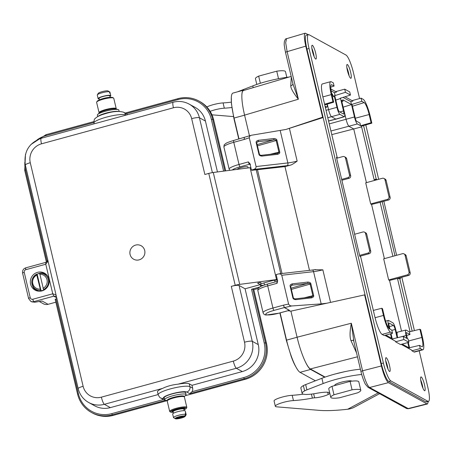 <?xml version="1.0" encoding="UTF-8"?>
<svg xmlns="http://www.w3.org/2000/svg" width="452" height="452" viewBox="0 0 452 452"><rect width="100%" height="100%" fill="white"/><g stroke="black" fill="none" stroke-linecap="round" stroke-linejoin="round"><path stroke-width="0.68" d="M248.108 167.946L247.882 166.969A5.509 0.972 166.7 0 0 247.736 166.805A5.509 0.972 166.7 0 0 242.114 167.33A5.509 0.972 166.7 0 0 237.17 169.37M356.543 352.905L350.978 340.65C349.645 337.294 349.758 331.486 351.323 323.231L353.826 341.215M325.141 377.075L310.36 368.951C308.744 367.99 306.806 365.035 304.558 360.08C301.665 353.532 299.173 345.916 297.077 337.22L351.323 323.231L362.572 370.809L381.398 365.956L364.594 294.885L290.913 311.145L297.077 337.22M304.558 360.08A29.742 5.622 74.7 0 0 310.609 369.442L324.739 377.217M334.966 374.041L344.836 371.657M353.673 340.751A3.305 1.277 -19.9 0 0 350.978 340.65M314.767 269.737L322.852 269.827A13.221 2.339 -13.3 0 1 313.558 271.646L281.771 275.274L288.642 304.281L289.947 305.625L291.687 305.97L284.449 307.546L289.444 310.292L288.06 310.744L290.913 311.145M282.014 273.5L257.487 169.737M292.924 83.773A3.305 2.249 -5 0 1 290.749 85.84C290.845 88.552 293.388 93.016 298.371 99.225L244.577 115.13L249.476 135.843M244.577 115.13C242.571 106.486 241.673 99.745 241.871 94.897A29.742 5.622 74.7 0 1 243.538 90.18A29.742 5.622 74.7 0 1 244.374 90.259M243.538 90.18L232.966 93.072A29.742 5.622 74.7 0 0 231.328 97.248A29.742 5.622 74.7 0 0 234.057 118.051L239.012 139.007M280.116 312.88L286.557 340.136A29.742 5.622 74.7 0 0 297.608 369.77A29.742 5.622 74.7 0 0 300.038 372.335L315.417 380.793M291.184 76.416L243.481 90.519C242.56 90.818 242.029 92.276 241.871 94.897M359.572 98.57L353.515 72.958A16.532 3.124 74.7 0 0 346.029 55.065L309.038 34.719A16.532 3.124 74.7 0 0 308.428 34.606A16.532 3.124 74.7 0 0 309.032 48.494L383.386 363.035A16.532 3.124 74.7 0 0 390.878 380.934L427.869 401.274A16.532 3.124 74.7 0 0 428.479 401.387L426.394 401.958A16.532 3.124 -105.3 0 1 425.778 401.845L388.793 381.505A16.532 3.124 -105.3 0 1 381.302 363.606L365.126 295.179L364.594 294.885M381.398 365.956C383.725 375.03 386.053 380.595 388.387 382.658L426.937 403.856L427.496 403.964L428.377 401.416M233.78 140.47A2.203 0.418 74.7 0 0 233.701 140.453L251.335 135.267L285.913 129.458L322.592 117.204L305.789 46.132C304.1 38.488 303.908 34.171 305.213 33.177L308.281 34.646M322.592 117.204L323.123 117.492L365.126 295.179M309.032 48.494L306.948 49.065L323.123 117.492M306.948 49.065A16.532 3.124 -105.3 0 1 306.337 35.177L308.428 34.606M428.479 401.387A16.532 3.124 74.7 0 0 427.874 387.505L419.196 350.792M414.422 330.598L401.822 277.296M396.619 255.295L383.855 201.298M378.657 179.297L365.804 124.927M312.405 51.268A7.164 1.356 74.7 0 0 315.92 59.071A7.164 1.356 74.7 0 0 315.654 53.053A7.164 1.356 74.7 0 0 312.146 45.251A7.164 1.356 74.7 0 0 312.405 51.268M347.396 70.506A7.164 1.356 74.7 0 0 350.905 78.309A7.164 1.356 74.7 0 0 350.645 72.297A7.164 1.356 74.7 0 0 347.13 64.495A7.164 1.356 74.7 0 0 347.396 70.506M421.253 382.94A7.164 1.356 74.7 0 0 424.761 390.748A7.164 1.356 74.7 0 0 424.501 384.731A7.164 1.356 74.7 0 0 420.987 376.928A7.164 1.356 74.7 0 0 421.253 382.94M386.262 363.702A7.164 1.356 74.7 0 0 389.777 371.504A7.164 1.356 74.7 0 0 389.511 365.487A7.164 1.356 74.7 0 0 386.002 357.685A7.164 1.356 74.7 0 0 386.262 363.702M398.099 278.313L389.539 280.432L388.658 279.946L407.45 274.81A2.203 2.13 -61.2 0 0 409.037 272.132L410.19 272.765A2.203 2.13 118.8 0 1 408.597 275.443L400.173 277.686L400.421 278.743L399.675 278.33L412.162 331.163M401.212 344.373L411.766 350.176L411.913 350.808L413.992 351.95A15.43 2.915 74.7 0 0 414.563 352.057L422.914 349.775A15.43 2.915 74.7 0 0 422.349 336.819L420.654 329.655L419.902 329.242L421.846 337.458A11.017 2.085 -105.3 0 1 422.236 346.718A11.017 2.085 -105.3 0 1 421.84 346.639L419.518 345.362L420.264 348.532L422.343 349.667A15.43 2.915 74.7 0 0 422.914 349.775M408.896 342.277L403.896 339.525L403.15 336.361L408.145 339.107L408.896 342.277L400.545 344.56L395.545 341.808L395.398 341.175L384.844 335.373M359.611 255.374L367.962 253.097A2.203 2.13 -61.2 0 0 369.555 250.414L365.561 233.526A2.203 2.13 -61.2 0 0 362.973 231.983L354.622 234.266L359.611 255.374L359.939 256.476L360.685 256.889L374.911 317.05A15.43 2.915 74.7 0 0 376.296 322.152A15.43 2.915 74.7 0 0 382.104 334.412L384.177 335.553L392.528 333.271L391.777 330.107L389.454 328.83A11.017 2.085 -105.3 0 1 384.46 316.897L382.516 308.682L381.765 308.27L383.46 315.428A15.43 2.915 74.7 0 0 390.455 332.13L392.528 333.271M341.65 179.382L347.91 177.67A2.203 2.13 -61.2 0 0 349.498 174.986L345.509 158.098A2.203 2.13 -61.2 0 0 342.921 156.556L336.655 158.268L354.684 234.249M336.621 157.833L337.232 157.669L336.486 157.256L336.717 158.251M337.232 157.669L323.01 97.502A15.43 2.915 74.7 0 1 322.039 92.626A15.43 2.915 74.7 0 1 322.344 83.936L330.694 81.659A15.43 2.915 74.7 0 0 331.259 94.615L332.954 101.779L333.706 102.192L331.762 93.971A11.017 2.085 -105.3 0 1 331.344 84.722A11.017 2.085 -105.3 0 1 331.768 84.79L334.09 86.066L333.344 82.902L331.265 81.761A15.43 2.915 74.7 0 0 330.694 81.659M345.464 92.321L344.712 89.157L349.712 91.903L350.458 95.073L345.464 92.321L335.107 95.541L334.423 92.643L336.514 92.072L330.858 88.965M336.514 92.072L336.361 91.44L344.712 89.157M377.024 179.743L374.883 180.094L374.132 179.681L361.447 126.198L371.843 123.164L370.148 116A15.43 2.915 74.7 0 0 363.154 99.299L361.08 98.157L352.729 100.44L352.882 101.073L345.034 96.762M363.566 125.583L376.217 179.111L376.968 179.523M380.132 202.315L371.572 204.434L370.696 203.948L387.398 199.383A2.203 2.13 -61.2 0 0 388.986 196.705L390.132 197.338A2.203 2.13 118.8 0 1 388.545 200.016L382.211 201.688L394.986 255.742M314.123 56.596A7.164 1.356 74.7 0 0 313.569 53.624A7.164 1.356 74.7 0 0 311.852 48.291M311.88 48.483A6.944 1.311 -105.3 0 1 314.05 56.421M290.749 85.84L291.314 76.964M305.789 46.132L287.122 51.652L298.371 99.225L293.094 84.484L285.511 52.421A2.203 0.39 -13.3 0 1 287.122 51.652L285.681 42.657L286.54 38.697C285.698 38.51 284.946 39.606 284.297 41.991C284.41 44.42 283.483 42.053 285.511 52.421A2.203 0.39 -13.3 0 0 285.574 52.483M349.108 75.84A7.164 1.356 74.7 0 0 348.554 72.868A7.164 1.356 74.7 0 0 346.842 67.534M346.865 67.721A6.944 1.311 -105.3 0 1 349.034 75.665M285.913 129.458L323.135 117.537M326.977 303.185L321.18 303.885L313.558 271.646A2.203 1.209 -96.5 0 0 312.185 270.053L278.957 273.85L276.155 274.562L277.652 281.11M281.771 275.274L280.805 274.127L278.957 273.85M277.596 280.647L277.11 283.291L267.714 285.856A2.203 0.418 -105.3 0 1 267.635 284.009C259.177 286.647 260.239 286.822 258.668 287.918C258.171 288.031 257.894 288.907 257.843 290.551A13.221 2.339 166.7 0 1 267.714 285.856L272.952 308.027A13.221 2.339 166.7 0 0 263.081 312.716L257.843 290.551M291.687 305.97L321.18 303.885M292.218 283.867L307.812 282.082C309.71 282.206 310.733 282.799 310.886 283.862L313.637 295.495C313.982 296.535 313.281 297.326 311.541 297.868L295.947 299.648C294.077 299.523 293.049 298.902 292.851 297.795L290.139 286.308C289.811 285.212 290.506 284.398 292.218 283.867A1.102 0.605 83.5 0 1 291.919 285.212L307.513 283.432C309.439 283.347 310.298 283.545 310.095 284.02L312.846 295.653C313.247 296.015 312.547 296.495 310.744 297.1A1.102 0.605 -96.5 0 1 310.852 297.071L295.263 298.851A1.102 0.605 -96.5 0 0 295.15 298.885M288.06 310.744L289.337 310.321L284.336 307.575L283.449 305.156L272.952 308.027A2.203 0.418 -105.3 0 0 273.952 310.411A11.017 1.949 166.7 0 0 266.013 314.637A11.017 1.949 166.7 0 0 278.952 313.157L289.337 310.321A2.203 2.13 -61.2 0 1 289.444 310.292M229.78 170.336L229.147 169.167L223.909 146.996C223.972 145.329 224.243 144.459 224.729 144.374C226.328 143.25 225.26 143.092 233.701 140.453A2.203 0.418 74.7 0 0 233.78 142.307L239.018 164.471L248.414 161.906L250.018 163.98L251.453 170.065L251.894 170.308L284.969 166.596L309.496 270.358M280.234 130.684L287.856 162.929A13.221 2.339 166.7 0 0 297.156 161.11C293.732 163.675 291.37 165.053 290.065 165.24L284.969 166.596M251.453 170.065L253.617 169.472C255.374 168.856 256.194 167.884 256.069 166.556L287.856 162.929A2.203 1.209 83.5 0 1 287.235 165.635A15.43 2.729 166.7 0 0 290.065 165.24M273.952 310.411L284.336 307.575A2.203 2.13 -61.2 0 1 284.449 307.546L283.449 305.156L288.568 304.043M248.414 161.906A2.203 0.418 74.7 0 0 249.374 164.262L249.431 164.291A2.203 0.39 166.7 0 0 250.058 164.313M249.374 164.262A1.102 1.045 129.6 0 1 250.097 164.325A1.102 1.034 105.2 0 0 249.979 164.285M249.911 163.658L250.018 163.98M250.854 135.385L249.538 136.351L249.233 137.577L256.069 166.556M258.917 154.245L256.205 142.759C255.877 141.662 256.572 140.849 258.284 140.312L273.878 138.532C275.776 138.657 276.799 139.25 276.952 140.312L279.703 151.945C280.048 152.985 279.347 153.776 277.607 154.313L262.013 156.098C260.143 155.968 259.115 155.352 258.917 154.245L259.431 154.29L256.713 142.804L257.533 141.77L273.579 139.883C275.505 139.798 276.364 139.996 276.161 140.47L278.912 152.104C279.313 152.465 278.613 152.945 276.81 153.55A1.102 0.605 -96.5 0 1 276.918 153.516L261.329 155.302A1.102 0.605 -96.5 0 0 261.216 155.33M223.909 146.996A13.221 2.339 -13.3 0 1 233.78 142.307L244.272 139.442L244.272 137.6M249.272 137.792L244.272 139.442L244.165 137.634M262.013 156.098A1.102 0.605 -96.5 0 0 261.352 155.296C260.934 155.561 258.793 154.307 259.431 154.29M256.205 142.759L256.713 142.804M258.284 140.312A1.102 0.605 83.5 0 1 257.985 141.662L257.278 141.871M273.878 138.532A1.102 0.605 83.5 0 1 273.579 139.883L257.143 144.617M276.952 140.312L257.437 145.866M279.703 151.945L270.245 154.279M277.607 154.313A1.102 0.605 -96.5 0 0 276.929 153.516M295.947 299.648A1.102 0.605 -96.5 0 0 295.286 298.851M292.851 297.795L293.365 297.84L290.647 286.353L291.919 285.212L291.212 285.421M290.139 286.308L290.647 286.353M307.812 282.082A1.102 0.605 83.5 0 1 307.513 283.432L291.077 288.167M310.886 283.862L291.37 289.416M313.637 295.495L304.179 297.834M311.541 297.868A1.102 0.605 -96.5 0 0 310.863 297.071L310.919 297.066M422.965 388.274A7.164 1.356 74.7 0 0 422.411 385.302A7.164 1.356 74.7 0 0 420.699 379.968M420.722 380.155A6.944 1.311 -105.3 0 1 422.891 388.098M408.506 408.732L369.561 387.511C367.21 385.471 364.877 379.906 362.572 370.809A2.203 0.39 -13.3 0 0 360.962 371.584L353.379 339.52M387.98 369.03A7.164 1.356 74.7 0 0 387.426 366.058A7.164 1.356 74.7 0 0 385.709 360.73M385.737 360.916A6.944 1.311 -105.3 0 1 387.906 368.855M409.037 272.132L405.048 255.244A2.203 2.13 -61.2 0 0 404.02 253.883L405.173 254.516A2.203 2.13 118.8 0 1 406.195 255.877L410.19 272.765M398.201 278.731L398.088 278.257L400.173 277.686M410.06 331.683L397.585 278.901L399.675 278.33M411.913 350.808L420.264 348.532M419.518 345.362L408.992 347.848L409.213 348.774M392.844 339.768L392.166 338.593L391.008 333.689M397.122 337.785L395.15 329.44A3.672 0.695 74.7 0 0 393.483 325.468L389.234 323.129A3.672 0.695 74.7 0 0 389.099 323.107A3.672 0.695 74.7 0 0 389.234 326.186L389.918 329.084M402.195 344.108L408.992 347.848M397.641 337.661L395.777 329.791A6.458 1.22 74.7 0 0 392.85 322.796L388.601 320.462A6.458 1.22 74.7 0 0 388.37 320.417A6.458 1.22 74.7 0 0 388.601 325.841L389.279 328.711M390.488 333.83L391.534 338.243L385.822 335.101M403.896 339.525L395.545 341.808M403.15 336.361L392.624 338.842M389.539 280.432L401.529 331.141M371.572 204.434L384.386 258.64M331.785 134.623L353.735 128.961L366.425 182.642M351.515 104.565L354.447 116.966A6.458 1.22 74.7 0 0 357.374 123.961L360.611 125.741L359.978 123.074L356.492 121.153A2.571 0.486 74.7 0 1 355.328 118.373L352.148 104.915L351.515 104.565L343.198 107.124L346.062 119.232A6.61 1.249 74.7 0 0 349.057 126.39L353.735 128.961L361.645 126.859M343.04 97.378L350.792 101.643L351.481 104.548L342.757 99.751L343.085 101.135L341.526 100.276L344.13 111.294A6.458 1.22 74.7 0 1 344.373 116.718L336.062 119.147A6.61 1.249 74.7 0 0 336.062 119.147A6.61 1.249 74.7 0 1 335.813 119.102L344.125 116.678A6.458 1.22 74.7 0 0 344.373 116.718M341.814 101.508L343.085 101.135M327.265 104.118L328.564 109.61A6.61 1.249 74.7 0 0 331.565 116.769L335.813 119.102L328.553 120.95M332.446 96.875L334.344 96.327L336.949 107.35A6.458 1.22 74.7 0 0 339.881 114.339L344.125 116.678M334.344 96.327L332.785 95.468L332.158 95.649M331.836 94.276L332.457 94.084L332.785 95.468M325.067 106.192L326.632 107.056A6.458 1.22 74.7 0 0 326.875 107.096A6.458 1.22 74.7 0 0 327.112 104.163M324.751 104.87L333.706 102.192M324.598 104.22L332.954 101.779M341.921 180.252L349.063 178.303A2.203 2.13 118.8 0 0 350.65 175.619L346.656 158.731A2.203 2.13 118.8 0 0 345.633 157.369L344.481 156.737M359.882 256.25L369.114 253.73A2.203 2.13 118.8 0 0 370.702 251.046L366.708 234.159A2.203 2.13 118.8 0 0 365.685 232.797L364.532 232.164M373.341 310.411L381.765 308.27M419.902 329.242L409.331 331.864L406.099 330.084A6.458 1.22 74.7 0 0 405.862 330.039A6.458 1.22 74.7 0 0 406.094 335.463L406.777 338.356M407.777 342.582L409.02 347.837M405.862 330.039L397.472 332.169A6.61 1.249 74.7 0 0 397.461 332.175A6.61 1.249 74.7 0 0 397.692 337.65M409.331 331.864L409.964 334.531L406.478 332.615A2.571 0.486 74.7 0 0 406.382 332.599A2.571 0.486 74.7 0 0 406.478 334.757L407.41 338.706M408.292 342.441L409.54 347.718M409.964 334.531L406.642 335.446M334.09 86.066L330.728 87.112M334.423 92.643L331.124 90.824M335.107 95.541L334.649 95.293L337.582 107.695A3.672 0.695 74.7 0 0 339.249 111.672L343.497 114.006A3.672 0.695 74.7 0 0 343.633 114.034A3.672 0.695 74.7 0 0 343.497 110.949L340.565 98.547L340.107 98.293L350.458 95.073M331.689 93.666L332.457 94.084M350.792 101.643L352.882 101.073M340.565 98.547L335.774 100.028M351.481 104.548L361.832 101.327L364.154 102.604A11.017 2.085 -105.3 0 1 369.148 114.531L371.092 122.752L371.843 123.164M361.08 98.157L361.832 101.327M374.132 179.681L376.217 179.111M388.986 196.705L384.991 179.817A2.203 2.13 -61.2 0 0 382.409 178.274L365.708 182.84L370.696 203.948M383.968 178.455L385.115 179.088A2.203 2.13 118.8 0 1 386.144 180.45L390.132 197.338M392.901 256.312L380.121 202.259L382.211 201.688M404.02 253.883A2.203 2.13 -61.2 0 0 402.461 253.702L383.669 258.838L388.658 279.946M360.611 125.741L371.092 122.752M326.129 104.457L326.254 104.525A2.571 0.486 74.7 0 0 326.35 104.542A2.571 0.486 74.7 0 0 326.463 104.355M379.59 393.675L354.436 407.139A27.549 22.56 -118.2 0 1 348.447 409.133L347.678 409.241A88.157 15.588 -13.3 0 1 319.27 410.354L276.839 406.845A11.017 1.949 -13.3 0 1 275.325 406.246A11.017 1.949 -13.3 0 1 281.607 402.901A11.017 1.949 -13.3 0 1 293.438 400.568A40.776 7.209 166.7 0 0 312.377 398.11A4.407 0.78 -13.3 0 1 314.609 397.833A8.814 1.559 166.7 0 0 328.197 394.477A11.017 1.949 166.7 0 0 329.779 393.178M275.325 406.246L274.076 400.969A11.017 1.949 -13.3 0 1 280.359 397.624A11.017 1.949 -13.3 0 1 292.19 395.291A40.776 7.209 166.7 0 0 303.23 394.15M329.689 392.805A11.017 1.949 166.7 0 0 329.333 392.585A17.634 3.119 166.7 0 0 316.677 393.285A19.176 3.39 -13.3 0 1 302.128 393.364L300.879 388.082A19.176 3.39 -13.3 0 1 303.382 385.618A11.017 1.949 -13.3 0 1 305.671 384.584L321.892 378.273A31.736 5.61 -13.3 0 1 360.397 369.199M351.809 381.155A8.814 1.559 166.7 0 0 351.65 381.03A8.814 1.559 166.7 0 0 342.113 381.996A8.814 1.559 166.7 0 0 334.717 385.341L334.774 385.556M302.128 393.364A19.176 3.39 -13.3 0 1 304.631 390.895A11.017 1.949 -13.3 0 1 306.914 389.861L323.135 383.55A31.736 5.61 -13.3 0 1 361.707 374.476M231.848 107.519A40.776 7.209 -13.3 0 1 224.322 108.192A11.017 1.949 166.7 0 0 210.146 111.333M211.982 114.819L233.486 116.593M231.322 102.152A40.776 7.209 -13.3 0 1 223.079 102.915A11.017 1.949 166.7 0 0 206.807 106.96M289.02 77.055A31.736 5.61 166.7 0 0 252.775 85.897L237.543 91.818M256.792 84.428L255.442 78.716A15.43 2.729 -13.3 0 1 258.668 76.122L276.748 71.184A15.43 2.729 -13.3 0 1 285.472 71.614L286.822 77.332M276.748 71.184L278.528 78.71M258.668 76.122L260.358 83.264M352.068 389.822L333.988 394.76A15.43 2.729 166.7 0 0 330.768 397.348A15.43 2.729 166.7 0 0 339.486 397.783L357.566 392.844A15.43 2.729 166.7 0 0 360.792 390.251A15.43 2.729 166.7 0 0 352.068 389.822L350.074 381.375A15.43 2.729 -13.3 0 1 358.798 381.81L360.792 390.251M333.988 394.76L331.994 386.313L350.074 381.375M330.768 397.348L328.768 388.906A15.43 2.729 -13.3 0 1 331.994 386.313M225.729 170.862L213.666 119.831A29.533 28.527 -61.2 0 0 199.925 101.598L198.925 101.05A29.533 28.527 -61.2 0 0 178.003 98.638L125.142 113.062M258.205 288.512A13.221 2.339 -13.3 0 1 258.115 288.489L253.815 289.664L266.51 343.39A29.533 28.527 -61.2 0 1 245.227 379.324L185.23 395.715M165.681 400.235L112.282 414.823A29.533 28.527 118.8 0 1 91.36 412.416L92.361 412.964A29.533 28.527 -61.2 0 0 113.282 415.377L167.2 400.641M56.353 296.263L53.754 296.184L33.821 301.631L34.894 302.218L42.081 301.015L48.081 304.315L55.85 302.19M48.081 304.315A6.61 6.385 118.8 0 1 43.398 303.778L39.149 301.439M223.599 171.144L211.372 119.43A28.431 27.465 -61.2 0 0 178.003 99.559L126.277 113.689A4.407 4.26 118.8 0 1 127.549 114.701M205.423 121.057A22.148 21.397 -61.2 0 0 195.117 107.378L189.117 104.084A22.148 21.397 -61.2 0 1 199.422 117.757L205.423 121.057L217.452 171.946M276.528 279.573L250.08 167.686L213.271 172.489A6.61 1.17 -13.3 0 0 208.767 173.415L204.863 174.483L191.659 118.644A15.537 15.006 -61.2 0 0 173.427 107.785L41.482 143.832A15.537 15.006 -61.2 0 0 30.278 162.737L83.128 386.296A15.537 15.006 -61.2 0 0 101.367 397.155L233.311 361.108A15.537 15.006 -61.2 0 0 244.509 342.204L231.311 286.365L235.215 285.297A6.61 1.17 -13.3 0 1 239.718 284.376L276.528 279.573A11.017 1.949 -13.3 0 1 277.319 279.477M250.08 167.686A11.017 1.949 -13.3 0 1 250.871 167.59M191.987 385.313L189.241 383.799A16.532 2.921 166.7 0 0 178.144 384.155L236.306 368.267L242.306 371.567L191.987 385.313L192.665 388.161A4.407 4.26 118.8 0 1 191.998 391.714L243.724 377.578A28.431 27.465 -61.2 0 0 264.222 342.989L251.521 289.263L259.872 286.98M251.521 289.263L252.815 289.116L253.815 289.664M242.306 371.567A22.148 21.397 -61.2 0 0 258.267 344.616L245.069 288.777L260.267 284.624L260.708 286.512M243.724 377.578L244.227 378.776L189.733 393.664L191.998 391.714M77.603 394.104L55.161 299.258L56.912 298.614M164.839 399.941L163.511 399.5A4.407 4.26 118.8 0 1 163.398 399.438L160.646 397.929A4.407 4.26 118.8 0 0 163.771 398.285L164.381 398.624M83.128 386.296A6.61 1.17 -13.3 0 0 78.19 388.641C79.744 394.771 83.236 399.393 88.671 402.506L94.671 405.806A22.148 21.397 -61.2 0 0 110.361 407.614L158.132 394.562M48.042 261.098L45.771 264.239L25.832 269.686A2.203 2.13 -61.2 0 0 24.244 272.37L30.233 297.704A2.203 2.13 118.8 0 0 32.821 299.241L52.76 293.794L56.025 294.862M78.19 388.641L25.346 165.082C23.527 151.917 28.826 142.985 41.239 138.278L173.184 102.231A6.61 1.249 74.7 0 0 173.427 107.785M130.086 254.465A7.712 7.452 118.8 0 1 135.651 245.08A7.712 7.452 118.8 0 1 144.702 250.476A7.712 7.452 118.8 0 1 139.143 259.86A7.712 7.452 118.8 0 1 130.086 254.465M277.505 280.257A8.972 1.588 166.7 0 0 272.827 280.506L261.928 283.483L260.098 282.472L257.589 283.155L260.267 284.624M262.081 285.873L261.087 285.082A8.972 1.588 166.7 0 0 263.488 285.319M233.311 361.108A6.61 1.249 -105.3 0 0 236.306 368.267A22.148 21.397 -61.2 0 0 252.272 341.316L239.074 285.478A6.61 1.17 166.7 0 0 231.311 286.365M239.074 285.478L245.069 288.777M178.144 384.155C172.178 384.81 166.974 386.228 162.522 388.426A16.532 2.921 166.7 0 0 157.494 391.878L158.172 394.732C159.398 397.071 160.223 398.133 160.646 397.929M34.894 302.218L31.77 301.857A4.407 4.26 118.8 0 1 31.696 301.817L30.696 301.269A4.407 4.26 118.8 0 0 33.821 301.631A2.203 0.418 -105.3 0 1 32.821 299.241M48.952 279.104A9.695 9.368 -61.2 0 0 44.437 273.115A9.695 9.368 -61.2 0 0 34.098 274.093A9.695 9.368 -61.2 0 0 30.578 284.122A9.695 9.368 -61.2 0 0 35.092 290.111A9.695 9.368 -61.2 0 0 45.437 289.139A9.695 9.368 -61.2 0 0 48.952 279.104M32.471 285.478A9.695 9.368 -61.2 0 0 36.019 290.557M45.313 273.663A9.695 9.368 -61.2 0 0 37.572 274.008M39.686 273.319L41.686 273.392A8.599 8.305 -61.2 0 0 39.691 273.319L43.522 289.523A8.599 8.305 -61.2 0 0 48.46 280.596A8.599 8.305 -61.2 0 0 41.686 273.392L43.206 273.641A9.147 8.837 118.8 0 1 47.087 275.325M38.375 291.167A9.147 8.837 118.8 0 1 34.872 288.788L33.849 287.636A8.599 8.305 118.8 0 1 36.719 274.144C31.363 277.771 30.408 282.268 33.849 287.636A8.599 8.305 118.8 0 0 40.595 290.325L36.793 275.065L36.765 274.121L37.149 274.195A8.763 8.464 118.8 0 1 38.584 273.663A8.763 8.464 118.8 0 1 39.612 273.449M43.522 289.523L43.98 289.913A8.763 8.464 118.8 0 1 42.55 290.444A8.763 8.464 118.8 0 1 41.059 290.715L40.595 290.325M37.149 274.195L41.059 290.715M186.077 394.596A11.017 1.949 -13.3 0 0 185.789 394.28A11.017 1.949 166.7 0 0 173.873 395.489A11.017 1.949 166.7 0 0 164.63 399.67L164.178 397.766A11.017 1.949 166.7 0 1 173.421 393.59A11.017 1.949 166.7 0 1 185.343 392.381A11.017 1.949 -13.3 0 1 185.625 392.698L186.077 394.596A11.017 1.949 -13.3 0 1 185.682 395.314L184.1 396.72M164.63 399.67A11.017 1.949 166.7 0 0 164.912 399.986A11.017 1.949 -13.3 0 0 165.302 400.133L167.342 400.681M167.364 400.647A8.729 1.542 166.7 0 1 173.709 397.302A8.729 1.542 166.7 0 1 183.919 396.138A8.729 1.542 -13.3 0 1 184.066 396.698M169.895 411.659A8.814 1.559 -13.3 0 1 169.873 411.642A8.814 1.559 -13.3 0 1 169.669 411.405L167.223 401.06A8.814 1.559 -13.3 0 1 167.297 400.754L167.782 399.992A8.153 1.441 -13.3 0 1 175.269 397.009A8.153 1.441 -13.3 0 1 183.376 396.285A8.153 1.441 -13.3 0 1 183.399 396.302A8.153 1.441 -13.3 0 1 183.422 396.314M167.297 400.754A8.814 1.559 -13.3 0 1 175.387 397.528A8.814 1.559 -13.3 0 1 184.15 396.749A8.814 1.559 -13.3 0 1 184.179 396.766A8.814 1.559 -13.3 0 1 184.382 397.003L186.823 407.348A8.814 1.559 -13.3 0 1 186.749 407.653L186.264 408.416A8.153 1.441 -13.3 0 1 184.145 409.715M169.669 411.405A8.814 1.559 -13.3 0 1 177.06 408.06A8.814 1.559 -13.3 0 1 186.597 407.094A8.814 1.559 -13.3 0 1 186.823 407.348M173.127 412.32A8.153 1.441 -13.3 0 1 170.67 412.122A8.153 1.441 -13.3 0 1 170.647 412.105A8.153 1.441 -13.3 0 1 176.596 408.981A8.153 1.441 -13.3 0 1 186.122 407.896A8.153 1.441 -13.3 0 1 186.264 408.416M184.93 408.913A6.61 1.17 -13.3 0 0 184.761 408.721A6.61 1.17 166.7 0 0 177.608 409.444A6.61 1.17 166.7 0 0 172.059 411.953L171.963 411.529A6.61 1.17 -13.3 0 1 177.506 409.026A6.61 1.17 -13.3 0 1 184.659 408.297A6.61 1.17 -13.3 0 1 184.828 408.489L184.93 408.913A6.61 1.17 -13.3 0 1 184.009 409.794M173.28 412.326A6.61 1.17 -13.3 0 1 172.235 412.145A6.61 1.17 166.7 0 1 172.059 411.953M173.495 413.218L173.133 411.699A5.509 0.972 166.7 0 1 177.755 409.608A5.509 0.972 166.7 0 1 183.715 409.003A5.509 0.972 -13.3 0 1 183.857 409.162L184.218 410.682M173.517 417.625A6.503 1.153 166.7 0 0 173.523 417.654L175.099 418.569L184.687 415.953L185.665 414.337A6.503 1.153 166.7 0 0 178.438 415.303A6.503 1.153 166.7 0 0 173.517 417.625L172.67 414.038A6.503 1.153 166.7 0 1 178.122 411.574A6.503 1.153 166.7 0 1 185.156 410.862A6.503 1.153 -13.3 0 1 185.32 411.049L186.173 414.637A6.503 1.153 -13.3 0 1 186.117 414.863L185.139 416.388A5.181 0.915 -13.3 0 1 180.924 418.151A5.181 0.915 -13.3 0 1 175.596 418.846L175.116 418.563M173.511 417.603L173.172 416.173M185.665 414.337L185.314 412.857A6.503 1.153 -13.3 0 1 185.653 412.97A6.503 1.153 -13.3 0 1 185.812 413.134L185.405 413.247M186.173 414.637A6.503 1.153 -13.3 0 0 186.162 414.608L185.812 413.134M175.596 418.846L185.184 416.224A5.181 0.915 -13.3 0 1 185.139 416.388M186.162 414.608L185.184 416.224M184.687 415.953A5.181 0.915 166.7 0 0 178.969 416.75A5.181 0.915 166.7 0 0 175.099 418.569M98.078 116.401A11.017 1.949 -13.3 0 1 107.254 112.768A11.017 1.949 -13.3 0 1 118.113 111.373M97.711 116.593L97.361 115.096A11.017 1.949 -13.3 0 1 97.751 114.384A11.017 1.949 -13.3 0 1 107.632 110.667A11.017 1.949 -13.3 0 1 118.136 109.565A11.017 1.949 -13.3 0 1 118.52 109.712A11.017 1.949 166.7 0 1 118.808 110.028L119.119 111.345M97.751 114.384L99.598 112.74A8.729 1.542 -13.3 0 1 107.429 109.796A8.729 1.542 -13.3 0 1 115.746 108.921L118.136 109.565M116.091 109.011L116.136 108.943A8.814 1.559 166.7 0 0 116.215 108.633A8.814 1.559 166.7 0 0 115.983 108.384A8.814 1.559 166.7 0 0 106.452 109.35A8.814 1.559 166.7 0 0 99.056 112.689A8.814 1.559 166.7 0 0 99.259 112.932A8.814 1.559 166.7 0 0 99.282 112.943L99.333 112.977M116.215 108.633L113.768 98.293A8.814 1.559 166.7 0 0 113.565 98.05A8.814 1.559 166.7 0 0 113.537 98.039A8.814 1.559 166.7 0 0 104.774 98.813A8.814 1.559 166.7 0 0 96.683 102.039A8.814 1.559 166.7 0 0 96.609 102.35L99.056 112.689M112.808 97.604A8.153 1.441 166.7 0 0 112.785 97.587A8.153 1.441 166.7 0 0 104.655 98.293A8.153 1.441 166.7 0 0 97.174 101.282L96.683 102.039M112.785 97.587A8.153 1.441 166.7 0 0 112.763 97.575L113.565 98.05M99.293 99.977A6.61 1.17 -13.3 0 1 110.311 97.372M99.429 99.903L99.078 98.423A5.509 0.972 -13.3 0 1 103.7 96.332A5.509 0.972 -13.3 0 1 109.661 95.728A5.509 0.972 166.7 0 1 109.802 95.886L110.152 97.366M97.621 96.564L97.27 95.084A6.503 1.153 -13.3 0 1 97.265 95.061L98.112 98.649A6.503 1.153 -13.3 0 0 98.282 98.835A6.503 1.153 166.7 0 0 99.22 99.016M109.943 96.479A6.503 1.153 166.7 0 0 110.768 95.654A6.503 1.153 166.7 0 0 110.599 95.468A6.503 1.153 -13.3 0 0 103.564 96.186A6.503 1.153 -13.3 0 0 98.112 98.649M97.265 95.061A6.503 1.153 -13.3 0 1 97.321 94.835A6.503 1.153 -13.3 0 1 102.751 92.587A6.503 1.153 -13.3 0 1 109.412 91.767L109.763 93.248A6.503 1.153 166.7 0 1 110.102 93.361A6.503 1.153 166.7 0 1 110.26 93.519L109.909 92.044A6.503 1.153 166.7 0 1 109.921 92.067L110.768 95.654M108.333 91.123L109.909 92.044M109.412 91.767L107.836 90.852A5.181 0.915 -13.3 0 0 102.514 91.547A5.181 0.915 -13.3 0 0 98.293 93.31L97.321 94.835M310.36 368.951L357.464 356.803M361.018 371.646A2.203 0.39 -13.3 0 1 360.962 371.584C362.295 377.708 365.267 384.319 365.431 384.24L368.035 387.319A2.203 2.13 -61.2 0 0 369.561 387.511L388.387 382.658M244.588 115.175L234.057 118.051A13.221 2.339 166.7 0 0 233.927 118.537L238.78 139.069M297.088 337.26L286.557 340.136A13.221 2.339 166.7 0 0 286.427 340.622L291.297 356.792C292.924 360.826 293.687 363.538 297.608 369.77M310.609 369.442L300.038 372.335M427.869 401.274L425.778 401.845M390.878 380.934L388.793 381.505M383.386 363.035L381.302 363.606M330.553 302.399L322.852 269.827M232.226 170.014A11.017 1.949 -13.3 0 1 240.018 166.861L249.431 164.291A1.102 1.034 105.2 0 1 249.967 164.279L250.442 164.245M289.427 128.419L297.156 161.11M253.617 169.472L287.235 165.635M277.07 281.438A2.203 0.418 74.7 0 0 277.025 281.438A2.203 0.418 74.7 0 0 277.11 283.291M229.147 169.167A13.221 2.339 -13.3 0 1 239.018 164.471A2.203 0.418 74.7 0 0 240.018 166.861M408.512 408.732L406.427 408.433A2.203 2.13 -61.2 0 0 407.953 408.625L426.937 403.856M407.45 274.81L408.597 275.443M413.992 351.95L422.343 349.667M393.483 325.468L389.341 326.638M395.15 329.44L391.833 330.339M329.248 123.882L354.447 116.966M326.039 110.311L336.949 107.35M325.355 107.429L326.632 107.056M347.91 177.67L349.063 178.303M367.962 253.097L369.114 253.73M382.104 334.412L390.455 332.13M375.07 317.722L383.46 315.428M387.562 326.118L388.601 325.841M400.11 337.079L406.094 335.463M421.846 337.458L408.591 340.989M365.561 233.526L366.708 234.159M369.555 250.414L370.702 251.046M345.509 158.098L346.656 158.731M349.498 174.986L350.65 175.619M322.875 96.909L331.259 94.615M343.497 110.949L339.774 111.96M387.398 199.383L388.545 200.016M405.048 255.244L406.195 255.877M384.991 179.817L386.144 180.45M330.932 131.001L357.374 123.961M364.154 102.604L352.458 106.243M355.295 118.226L369.148 114.531M327.79 117.729L339.881 114.339M331.022 85.021L331.768 84.79M378.188 392.907L347.678 409.241M292.19 395.291L293.438 400.568M311.434 394.104L312.377 398.11M313.654 393.799L314.609 397.833M327.677 392.263L328.197 394.477M303.382 385.618L304.631 390.895M305.671 384.584L306.914 389.861M321.892 378.273L323.135 383.55M253.188 87.648L252.775 85.897M224.322 108.192L223.079 102.915M24.77 170.619L46.398 262.103L24.77 170.619M24.849 162.065A28.431 27.465 -61.2 0 0 25.566 170.195L47.144 261.488M25.566 170.195L24.741 170.59L25.465 154.403M93.858 122.548L46.059 135.606L46.019 134.679L93.824 121.639M46.059 135.606A28.431 27.465 -61.2 0 0 37.041 139.905M177.93 98.66L125.164 113.073M211.372 119.43L212.666 119.283L213.666 119.831M224.887 170.975L212.666 119.283A29.533 28.527 -61.2 0 0 198.925 101.05C192.309 97.53 185.326 96.722 177.964 98.632L178.003 99.559M125.746 115.192L125.69 114.961A16.532 2.921 -13.3 0 0 107.808 116.774A16.532 2.921 -13.3 0 0 93.943 123.04C93.982 120.311 94.366 118.825 95.101 118.588C96.881 116.723 100.242 115.102 105.192 113.734C112.667 111.373 118.814 110.876 123.639 112.237A4.407 4.26 118.8 0 1 125.69 114.961L125.989 115.124M212.395 172.619L199.422 117.757A6.61 1.17 166.7 0 0 191.659 118.644M264.222 342.989L265.516 342.842L266.51 343.39M245.227 379.324L244.227 378.776A29.533 28.527 -61.2 0 0 265.516 342.842L252.815 289.116M189.733 393.664L186.738 392.014A12.119 2.141 166.7 0 0 172.506 393.635A12.119 2.141 166.7 0 0 163.771 398.285M163.511 399.5L111.78 413.631L112.282 414.823L113.282 415.377M55.161 299.258L77.591 394.15C79.642 402.246 84.236 408.331 91.36 412.416A29.533 28.527 118.8 0 1 77.62 394.178L78.411 393.76L55.98 298.868M111.78 413.631A28.431 27.465 118.8 0 1 78.411 393.76M56.72 297.811L53.754 296.184L52.76 293.794L45.771 264.239L45.771 262.403M42.081 301.015A6.61 6.385 118.8 0 1 40.465 301.247M22.656 273.217A2.203 0.39 -13.3 0 1 22.6 273.149A2.203 0.39 -13.3 0 1 24.244 272.37M25.832 267.855A2.203 0.418 74.7 0 0 25.753 267.838A2.203 0.418 74.7 0 0 25.832 269.686M41.239 138.278A6.61 1.249 74.7 0 0 41.482 143.832M208.767 173.415L235.215 285.297M213.271 172.489L239.718 284.376M244.509 342.204A6.61 1.17 166.7 0 1 252.272 341.316L258.267 344.616M189.241 383.799L189.913 386.652A16.532 2.921 166.7 0 0 172.037 388.46A16.532 2.921 166.7 0 0 158.172 394.732M192.665 388.161L189.913 386.652A4.407 4.26 -61.2 0 1 186.738 392.014M88.671 402.506A22.148 21.397 -61.2 0 0 104.361 404.314L162.522 388.426M101.367 397.155A6.61 1.249 -105.3 0 0 104.361 404.314L110.361 407.614M25.346 165.082A6.61 1.17 -13.3 0 1 30.278 162.737M261.087 285.082L260.527 282.709M28.645 298.546A2.203 0.39 -13.3 0 1 28.589 298.484A2.203 0.39 -13.3 0 1 30.233 297.704M40.115 289.127A7.498 7.243 118.8 0 1 36.793 275.065M43.036 288.325A7.498 7.243 -61.2 0 0 39.714 274.268M286.5 38.708L305.173 33.188M315.575 269.561L312.185 270.053M287.534 310.846L279.031 313.174L266.516 314.999C264.821 315.095 263.674 314.338 263.081 312.716M267.635 284.009L277.025 281.438L277.664 280.856M250.301 164.455L249.967 164.279M274.663 280.268L275.065 281.975M263.968 282.924L264.454 284.975M295.263 298.851C294.868 299.111 292.726 297.857 293.365 297.84M406.427 408.433L368.035 387.319M408.472 408.744L427.456 403.975M388.37 320.417L385.629 321.112M396.415 332.48L397.461 332.175M328.576 121.051L336.051 119.153M326.875 107.096L325.383 107.536M279.884 312.942L286.427 340.622M233.927 118.537L231.435 103.774L231.328 97.248M93.824 121.616L46.019 134.679L30.894 144.527M123.639 112.237L126.385 113.746M30.696 301.269L28.589 298.484L22.6 273.149C22.238 270.539 23.289 268.77 25.753 267.838L45.692 262.392L47.211 261.409L47.833 260.211M93.943 123.04L94.129 123.825M173.184 102.231C178.76 100.779 184.071 101.401 189.117 104.084M280.765 273.641L256.233 169.879M183.399 396.302L184.179 396.766M170.647 412.105L169.873 411.642"/></g></svg>
